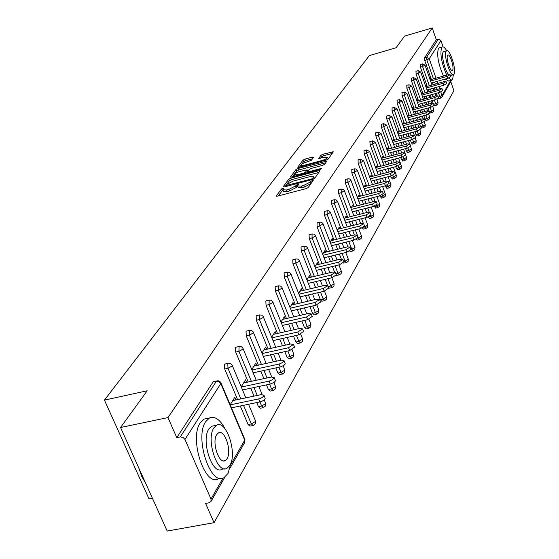 <?xml version="1.0" encoding="UTF-8"?>
<svg xmlns="http://www.w3.org/2000/svg" width="559" height="559" viewBox="0 0 559 559"><rect width="100%" height="100%" fill="white"/><g stroke="black" fill="none" stroke-linecap="round" stroke-linejoin="round"><path stroke-width="0.84" d="M283.008 188.131L281.568 188.879L276.349 195.888L277.432 196.139L306.171 188.6L308.254 187.517L313.201 180.424L310.93 181.13L310.294 182.024L303.712 185.455L301.329 186.084L297.535 185.902L298.45 184.309L297.626 184.274L295.543 185.916L288.954 189.34L286.585 189.969L282.861 189.781L283.811 188.173L283.008 188.131M282.931 189.983L278.13 195.957M311.733 182.569L310.916 183.638L310.294 182.024M297.605 186.105L296.165 187.524L295.543 185.916M313.613 157.261L312.537 157.079L304.934 159.133L302.992 160.126L297.716 167.211L298.779 167.414L326.351 160.014L328.322 158.994L333.332 151.803L322.892 154.277L320.95 155.276L318.728 158.435L324.506 157.219L327.623 157.31C327.204 158.386 325.408 159.434 322.215 160.433L304.089 165.303L301.049 165.212C301.483 164.129 303.292 163.081 306.465 162.082L311.419 160.265L313.613 157.261M230.923 464.263L244.73 440.157L220.812 383.586L184.966 439.458L210.995 499.068L210.974 501.5L209.087 502.786L205.607 503.428L214.055 522.693L167.19 531.05L120.555 427.509L147.199 390.783L104.435 400.111L369.331 55.586L396.093 47.76L404.541 36.111L432.219 27.95L167.973 417.58L176.763 437.634L180.271 436.921L216.417 381.224L213.105 381.937L176.763 437.634M120.555 427.509L167.973 417.58M290.82 178.125L288.807 179.166L283.182 186.72L284.258 186.951L312.628 179.46L314.668 178.391L319.951 170.886L318.826 170.67L290.82 178.125L291.435 179.705L289.415 180.746L286.886 184.156M290.561 176.805L296.011 169.496L297.989 168.476L326.777 161.111L324.548 164.353L322.557 165.387L311.237 168.413L309.246 169.447L307.674 171.69L308.841 171.732L320.684 168.58L321.516 168.608L320.069 169.454L291.637 177.021L290.561 176.805L290.687 177.133M104.435 400.111L148.974 498.803L152.376 498.167M184.966 439.458L183.01 437.383L180.271 436.921M432.219 27.95L436.32 39.801L438.354 39.214L440.918 40.555L443.112 46.9M450.778 81.593L453.908 90.649L214.055 522.693M235.912 399.937L234.787 397.274L230.189 404.758M438.668 98.559L438.165 98.426M437.033 95.659L436.223 93.339M435.063 90.027L434.322 87.917M433.19 84.675L432.484 82.662M431.373 79.483L424.749 60.561L424.47 57.968L426.573 57.36L438.354 39.214M436.32 39.801L424.47 57.968M213.105 381.937L213.845 381.483M427.188 86.359L420.452 67.185L420.438 64.481M434.602 105.63L434.154 105.581M433.078 103.108L432.191 100.578M431.003 97.21L430.227 95.002M429.067 91.697L428.327 89.594M422.897 93.423L416.043 73.991L416.036 71.238M430.423 112.89L429.319 111.618L428.047 108.027M426.838 104.589L426.021 102.283M424.833 98.915L424.057 96.721M418.481 100.676L411.501 80.985L411.515 78.183M426.126 120.346L425.001 119.074L423.799 115.685M422.555 112.177L421.703 109.774M420.487 106.336L419.676 104.037M413.946 108.139L406.84 88.175L406.861 85.331M421.717 128.011L420.564 126.732L419.439 123.567M418.167 119.989L417.266 117.467M416.022 113.966L415.169 111.569M409.286 115.818L402.047 95.568L402.082 92.675M417.182 135.893L416.001 134.614L414.953 131.672M413.646 128.025L412.71 125.391M411.431 121.82L410.53 119.305M404.485 123.714L397.114 103.177L397.163 100.236M412.514 143.998L411.312 142.713L410.348 140.03M409.006 136.298L408.021 133.545M406.707 129.905L405.764 127.277M399.552 131.84L392.034 111.01L392.104 108.013M407.714 152.341L406.484 151.056L405.61 148.631M404.234 144.823L403.193 141.944M401.851 138.227L400.859 135.474M394.465 140.211L386.807 119.074L386.528 116.125L386.891 116.02M402.766 160.929L401.516 159.636L400.74 157.498M399.329 153.613L398.232 150.595M396.855 146.793L395.814 143.922M389.232 148.834L381.42 127.382L381.14 124.377L381.524 124.273M397.68 169.768L396.394 168.476L395.723 166.645M394.277 162.669L393.124 159.511M391.712 155.633L390.615 152.621M383.837 157.715L375.865 135.949L375.592 132.888L375.99 132.776M392.432 178.88L391.118 177.587L390.566 176.085M389.078 172.018L387.862 168.706M386.416 164.744L385.256 161.586M378.282 166.882L370.142 144.774L369.869 141.658L370.289 141.546M387.024 188.278L385.256 185.819M383.726 181.661L382.447 178.195M380.952 174.135L379.736 170.83M372.546 176.33L364.23 153.886L363.965 150.706L364.405 150.595M381.448 197.963L379.785 195.874M378.205 191.625L376.857 187.985M375.327 183.841L374.041 180.375M366.627 186.091L358.137 163.284L358.102 159.881M375.697 207.955L374.132 206.243M372.525 201.918L371.099 198.096M369.52 193.854L368.164 190.221M360.52 196.16L351.842 172.997L351.814 169.517M372.001 217.849L369.576 218.457L368.304 216.941M366.655 212.553L365.16 208.549M363.532 204.203L362.106 200.395M354.21 206.571L345.336 183.024L345.35 179.474M365.886 228.512L363.434 229.12L362.288 227.981M360.611 223.558L359.025 219.352M357.348 214.901L355.838 210.904M347.691 217.332L338.614 193.393L338.642 189.767M359.57 239.531L357.082 240.139L356.097 239.357M354.364 234.948L352.694 230.525M350.961 225.969L349.368 221.769M340.948 228.463L331.655 204.119L331.711 200.408M353.036 250.921L350.521 251.536L349.71 251.068M347.922 246.75L346.147 242.096M344.365 237.414L342.681 233.012M333.968 239.986L324.458 215.222L324.534 211.421M346.28 262.709L343.121 263.114M341.283 259.02L339.383 254.079M337.538 249.279L335.763 244.646M326.749 251.913L317.009 226.716L317.107 222.831M339.278 274.909L336.225 275.44M334.45 271.828L332.388 266.496M330.481 261.563L328.601 256.693M319.273 264.274L309.281 238.63L309.036 234.899L309.406 234.647M332.032 287.55L329.426 288.158L328.112 286.942M327.511 285.425L325.149 279.367M323.179 274.308L321.18 269.186M311.517 277.089L301.273 250.977L301.035 247.162L301.427 246.903M324.52 300.644L321.879 301.259L320.398 299.722L317.659 292.734M315.611 287.529L313.494 282.134M303.474 290.387L292.965 263.792L292.727 259.893L293.154 259.614M316.722 314.235L314.053 314.843L312.537 313.299L309.889 306.611M307.771 301.259L305.528 295.571M295.131 304.194L284.335 277.103L284.105 273.106L284.559 272.813M308.638 328.329L305.934 328.944L304.375 327.392L301.846 321.034M299.645 315.521L297.255 309.525M286.467 318.539L275.37 290.925L275.154 286.837L275.636 286.522M300.232 342.974L297.5 343.582L295.9 342.031L293.496 336.036M291.211 330.355L288.675 324.031M277.46 333.457L266.049 305.298L265.839 301.112L266.357 300.777M291.498 358.193L288.73 358.794L287.095 357.243L284.831 351.646M282.456 345.79L279.752 339.11M268.089 348.984L256.35 320.258L256.148 315.961L256.7 315.611M282.414 374.02L279.612 374.621L277.935 373.063L275.832 367.913M273.358 361.869L270.472 354.811M258.342 365.153L246.246 335.84L246.051 331.431L246.645 331.061M272.953 390.496L270.123 391.097L268.397 389.532L266.475 384.871M263.904 378.632L260.822 371.169M248.182 382.007L235.716 352.079L235.535 347.558L236.171 347.16M263.1 407.665L260.235 408.259L258.461 406.693L256.749 402.578M254.059 396.121L250.767 388.219M237.589 399.587L224.732 369.017L224.557 364.377L225.249 363.951M252.822 425.567L249.929 426.154L248.105 424.581L240.286 406.009M246.575 382.349L245.52 379.806L241.229 386.793M256.812 365.488L255.805 363.057L251.795 369.576M266.629 349.305L265.679 346.978L261.933 353.071M276.062 333.772L275.154 331.55L271.66 337.238M285.125 318.847L284.265 316.715L281.002 322.026M293.845 304.494L293.028 302.447L289.981 307.408M302.244 290.68L301.462 288.71L298.618 293.342M310.336 277.369L309.588 275.482L306.933 279.8M318.134 264.547L317.421 262.73L314.948 266.762M325.652 252.179L324.975 250.432L322.669 254.191M332.919 240.244L332.27 238.56L330.117 242.061M339.928 228.715L339.313 227.094L337.308 230.357M346.706 217.577L346.112 216.012L344.253 219.051M353.267 206.816L352.694 205.3L350.961 208.123M359.605 196.398L359.06 194.937L357.453 197.558M365.747 186.315L365.223 184.903L363.727 187.335M371.693 176.553L371.19 175.191L369.806 177.441M377.458 167.099L376.969 165.778L375.69 167.854M383.041 157.931L382.573 156.653L381.392 158.567M388.463 149.036L388.009 147.8L386.926 149.567M393.718 140.407L393.284 139.212L392.285 140.833M398.826 132.036L398.406 130.869L397.491 132.357M403.787 123.902L403.381 122.777L402.543 124.133M408.601 115.999L408.21 114.909L407.455 116.146M413.29 108.32L412.905 107.258L412.221 108.383M417.839 100.858L417.475 99.823L416.853 100.837M422.276 93.598L421.919 92.591L421.36 93.493M426.587 86.526L426.244 85.555L425.748 86.359M430.779 79.651L430.451 78.7L430.011 79.413M282.959 190.032L283.49 191.388L287.214 191.576L286.585 189.969M296.165 187.524L289.583 190.954L287.214 191.576M297.633 186.147L298.164 187.51L301.951 187.705L301.329 186.084M310.916 183.638L304.341 187.076L301.951 187.705M318.875 172.41L291.435 179.705M314.172 178.81L313.809 176.798L310.007 176.63L293.098 181.116L286.592 184.491L284.95 186.769M285.845 185.553L311.524 179.013L313.606 177.343M314.375 178.67L314.333 178.167M292.315 176.847L296.612 171.054L296.011 169.496M325.645 162.788L298.59 170.034L296.612 171.054M299.561 171.529C296.326 172.549 294.488 173.625 294.041 174.743L297.108 174.862L303.565 173.143L305.57 172.102L307.143 169.859L299.561 171.529M307.562 171.278L306.653 173.024M328.119 159.196L328.147 158.7M332.207 153.466L323.479 155.821L321.537 156.82L320.475 158.309M312.495 158.784L305.521 160.664L303.579 161.663L301.483 164.486M301.077 165.038L299.449 167.232M265.043 397.875L265.211 398.281C264.791 399.818 263.03 401.027 259.921 401.914L231.496 407.839M258.461 406.693L261.64 406.037L258.677 398.916C261.787 398.029 263.548 396.82 263.967 395.29L261.186 394.626L232.74 400.607M258.677 398.916L230.238 404.87M275.28 380.19L275.321 381.07L274.273 382.244L270.808 383.935L242.557 389.958M270.283 384.068L269.075 381.119L272.205 379.882L274.203 377.863L271.471 377.011L243.556 382.992M269.075 381.119L241.334 387.038M285.09 363.245L285.118 364.07L284.105 365.195L280.723 366.837L253.143 372.825M280.213 366.963L279.032 364.07L282.526 362.588L284.035 360.925L281.331 360.129L253.926 366.117M279.032 364.07L251.955 369.96M294.502 346.992L289.737 350.57L263.296 356.397M289.737 350.57L288.584 347.719L293.482 344.463L290.792 343.939L263.869 349.92M288.584 347.719L262.136 353.567M303.53 331.382L298.869 334.827L273.037 340.62M298.869 334.827L297.751 332.032L302.531 328.881L299.869 328.399L273.421 334.373M297.751 332.032L271.905 337.839M312.202 316.394L307.646 319.713L282.386 325.464M307.646 319.713L306.556 316.96L311.223 313.913L308.589 313.473L282.602 319.427M306.556 316.96L281.289 322.732M225.046 428.802C220.043 419.502 214.852 415.889 209.485 417.971L205.733 421.619C194.273 437.313 210.505 486.714 224.012 477.631L228.016 473.438L231.195 462.188M207.417 418.405L204.119 419.082L200.339 422.73C188.788 438.424 205.02 487.741 218.618 478.651L220.309 478.329M224.432 468.763L222.07 469.218C212.343 475.674 200.716 440.345 208.884 428.949L211.609 426.272L214.013 425.783M229.875 465.305C237.568 453.454 226.262 419.257 216.564 425.259L213.852 427.935C205.754 439.325 217.374 474.71 227.038 468.26L229.875 465.305M216.724 434.629C211.547 442.022 219.002 464.683 225.235 460.581L227.052 458.708C232.055 451.127 224.725 428.956 218.485 432.869L216.724 434.629M139.603 469.798L145.41 482.69M145.675 483.276L141.79 476.506L138.891 468.218M448.549 78.12L451.826 80.175L452.601 79.406L453.37 74.731M446.732 50.729C444.985 47.815 443.525 46.558 442.344 46.956L441.617 47.62C439.884 54.188 441.582 63.37 446.732 75.151M439.374 47.815L438.396 48.549C436.635 55.124 438.333 64.299 443.49 76.066M448.646 74.633C444.915 70.937 440.995 54.803 443.168 52.099L443.874 51.554M454.034 74.151C456.717 70.385 449.918 48.745 446.655 50.757L446.138 51.239C443.336 54.817 450.254 76.828 453.482 74.689L454.034 74.151M447.542 55.327C445.754 57.654 450.198 71.797 452.28 70.434L452.629 70.092C454.376 67.688 449.981 53.699 447.885 55.013L447.542 55.327M453.279 74.745L450.358 75.57M445.334 79.05L448.604 81.076L451.532 80.251L441.938 97.063L440.66 98.084L438.319 92.752M320.545 301.979L316.087 305.179L291.372 310.888M316.087 305.179L315.017 302.475L319.58 299.519L316.974 299.114L291.428 305.053M315.017 302.475L290.296 308.198M328.566 288.109L324.199 291.204L300.015 296.864M324.199 291.204L323.158 288.535L327.616 285.677L325.045 285.307L299.924 291.225M323.158 288.535L298.967 294.216M336.287 274.755L332.018 277.739L308.337 283.357M332.018 277.739L330.998 275.119L335.358 272.345L332.815 272.009L308.1 277.907M330.998 275.119L307.31 280.751M343.729 261.885L339.544 264.777L316.345 270.346M339.544 264.777L338.551 262.192L342.814 259.502L340.298 259.194L315.989 265.064M338.551 262.192L315.346 267.782M350.905 249.475L346.804 252.277L324.066 257.797M346.804 252.277L345.825 249.733L350.004 247.12L347.516 246.84L323.591 252.682M345.825 249.733L323.088 255.267M357.823 237.505L353.805 240.216L331.515 245.687M353.805 240.216L352.855 237.708L356.942 235.171L354.483 234.92L330.935 240.733M352.855 237.708L330.551 243.2M364.503 225.941L360.562 228.575L338.698 233.997M360.562 228.575L359.633 226.102L363.636 223.635L361.205 223.411L338.02 229.197M359.633 226.102L337.762 231.545M370.959 214.775L367.088 217.332L345.637 222.706M367.088 217.332L366.18 214.894L370.107 212.49L367.696 212.294L344.868 218.045M366.18 214.894L344.721 220.288M377.199 203.979L373.398 206.46L352.345 211.791M373.398 206.46L372.511 204.063L376.361 201.722L373.978 201.547L351.485 207.263M372.511 204.063L351.443 209.408M383.229 193.54L379.505 195.95L358.829 201.233M379.505 195.95L378.625 193.589L382.405 191.311L380.05 191.15L357.893 196.838M378.625 193.589L357.949 198.878M389.064 183.436L385.41 185.784L365.097 191.01M385.41 185.784L384.55 183.45L388.253 181.228L385.927 181.095L364.091 186.748M384.55 183.45L364.237 188.697M394.717 173.653L391.125 175.938L371.169 181.123M391.125 175.938L390.28 173.639L393.92 171.473L391.614 171.354L370.093 176.972M390.28 173.639L370.324 178.838M400.188 164.178L396.659 166.4L377.052 171.536M396.659 166.4L395.835 164.136L399.406 162.019L397.128 161.921L375.907 167.504M395.835 164.136L376.221 169.286M405.492 154.997L402.026 157.163L382.747 162.25M402.026 157.163L401.215 154.927L404.723 152.859L402.466 152.782L381.545 158.323M401.215 154.927L381.93 160.028M410.634 146.095L407.225 148.205L388.267 153.243M407.225 148.205L406.428 145.997L409.88 143.977L407.644 143.915L387.01 149.421M406.428 145.997L387.464 151.049M415.623 137.451L412.269 139.512L393.62 144.508M412.269 139.512L411.487 137.332L414.876 135.362L412.668 135.32L392.32 140.784M411.487 137.332L392.837 142.342M420.466 129.073L417.168 131.079L398.819 136.026M417.168 131.079L416.399 128.926L419.732 127.005L417.545 126.97L397.505 132.392M416.399 128.926L398.043 133.887M425.168 120.933L421.919 122.889L403.864 127.794M421.919 122.889L421.165 120.765L424.442 118.885L422.276 118.864L402.578 124.231M421.165 120.765L403.102 125.677M429.731 113.023L426.538 114.937L408.755 119.794M426.538 114.937L425.797 112.841L429.019 110.996L426.873 110.996L407.511 116.3M425.797 112.841L408.014 117.711M434.168 105.337L431.024 107.209L413.52 112.017M431.024 107.209L430.297 105.141L433.47 103.338L431.345 103.345L412.297 108.593M430.297 105.141L412.787 109.962M438.487 97.867L435.384 99.698L418.139 104.463M435.384 99.698L434.671 97.65L437.795 95.889L435.692 95.91L416.951 101.102M434.671 97.65L417.419 102.43M442.679 90.6L439.626 92.389L422.639 97.112M439.626 92.389L438.927 90.369L441.994 88.643L439.919 88.678L421.479 93.814M438.927 90.369L421.933 95.107M446.76 83.529L443.755 85.282L427.013 89.964M443.755 85.282L443.063 83.291L446.089 81.593L444.028 81.635L425.874 86.729M443.063 83.291L426.314 87.98M450.729 76.653L447.773 78.365L431.269 83.005M447.773 78.365L447.088 76.394L450.072 74.738L448.032 74.787L430.157 79.825M447.088 76.394L430.584 81.041M282.197 190.479L281.568 188.879M311.552 182.744L310.93 181.13M296.815 186.629L296.193 185.022M210.995 499.068L223.034 478.043M230.196 467.841L244.688 442.469L244.744 439.192M244.688 442.469L244.898 439.556L221.001 383.027L220.812 383.586L218.632 381.462L216.417 381.224L217.178 380.77M440.918 40.555L429.235 58.758L436.013 78.176M437.124 81.355L437.823 83.375M438.962 86.624L439.695 88.734M440.827 91.983L442.057 95.505L450.652 80.503M438.228 97.133L442.057 95.505L441.938 97.063L440.66 98.084M433.477 78.889L426.859 59.953L426.573 57.36L429.235 58.758L424.749 60.561M248.105 424.581L251.333 423.925L243.535 405.331M240.831 398.902L227.988 368.304L224.732 369.017M213.51 381.559L218.283 380.777L219.946 381.538L220.854 382.684M245.855 397.847L231.971 364.796L230.322 363.434L228.191 363.301L227.813 363.657L227.988 368.304L232.118 365.97L232.16 365.132M248.545 404.283L255.54 420.99L255.379 421.556L251.333 423.925L253.157 425.497L255.33 423.834L255.4 420.654M257.238 395.451L253.954 387.541M251.368 381.322L238.917 351.359L235.716 352.079M268.397 389.532L271.513 388.875L269.599 384.208M267.027 377.961L263.946 370.491M261.465 364.468L249.391 335.127L246.246 335.84M277.935 373.063L280.995 372.406L278.892 367.249M276.425 361.198L273.547 354.133M271.164 348.299L259.432 319.545L256.35 320.258M287.095 357.243L290.107 356.579L287.843 350.982M285.474 345.12L282.77 338.44M280.478 332.78L269.082 304.592L266.049 305.298M295.9 342.031L298.862 341.374L296.459 335.372M294.174 329.684L291.637 323.354M289.436 317.861L278.354 290.219L275.37 290.925M304.375 327.392L307.289 326.736L304.753 320.37M302.559 314.85L300.176 308.854M298.052 303.516L287.263 276.398L284.335 277.103M312.537 313.299L315.402 312.649L312.754 305.948M310.643 300.588L308.393 294.9M306.346 289.709L295.844 263.093L292.965 263.792M320.398 299.722L323.214 299.072L320.475 292.071M318.434 286.865L316.317 281.463M314.34 276.412L304.103 250.285L301.273 250.977M327.986 286.627L330.753 285.977L327.923 278.71M325.953 273.644L323.961 268.516M322.047 263.603L312.069 237.938L309.281 238.63M335.938 273.847L338.02 273.351L335.12 265.839M333.213 260.906L331.333 256.029M329.482 251.243L319.748 226.025L317.009 226.716M343.582 261.507L345.043 261.158L342.073 253.423M340.228 248.622L338.454 243.983M336.665 239.315L327.162 214.537L324.458 215.222M350.947 249.593L351.821 249.384L348.795 241.446M347.013 236.764L345.329 232.355M343.596 227.799L334.317 203.441L331.655 204.119M357.704 238.162L358.375 238.001L355.3 229.882M353.567 225.312L351.981 221.119M350.297 216.675L341.235 192.715L338.614 193.393M363.602 227.268L364.713 226.989L364.489 226.409M363.322 223.3L361.596 218.709M359.919 214.251L358.41 210.254M356.782 205.922L347.915 182.353L345.336 183.024M368.311 216.976L370.841 216.34L370.582 215.648M369.247 212.078L367.689 207.906M366.061 203.56L364.636 199.745M363.057 195.51L354.385 172.326L351.842 172.997M374.285 206.655L376.78 206.026L376.445 205.125M375.04 201.352L373.594 197.46M372.014 193.211L370.666 189.578M369.129 185.441L360.639 162.62L358.137 163.284M380.071 196.663L382.531 196.034L382.104 194.895M380.672 191.017L379.316 187.349M377.786 183.198L376.5 179.732M375.005 175.687L366.704 153.222L364.23 153.886M385.682 186.979L388.107 186.357L387.59 184.952M386.15 181.039L384.871 177.559M383.376 173.507L382.16 170.202M380.707 166.24L372.574 144.117L370.142 144.774M391.118 177.587L393.508 176.965L392.9 175.302M391.468 171.396L390.259 168.077M388.805 164.108L387.653 160.957M386.234 157.079L378.268 135.292L375.865 135.949M396.394 168.476L398.749 167.861L398.05 165.932M396.638 162.054L395.486 158.889M394.074 155.004L392.977 151.992M391.593 148.198L383.788 126.739L381.42 127.382M401.516 159.636L403.836 159.022L403.046 156.834M401.655 152.998L400.558 149.973M399.182 146.172L398.141 143.293M396.799 139.582L389.141 118.431L386.807 119.074M406.484 151.056L408.776 150.448L407.895 148.002M406.533 144.215L405.492 141.329M404.15 137.605L403.158 134.852M401.851 131.218L394.34 110.375L392.034 111.01M411.312 142.713L413.576 142.112L412.612 139.415M411.277 135.69L410.285 132.937M408.978 129.29L408.035 126.655M406.756 123.092L399.385 102.549L397.114 103.177M416.001 134.614L418.237 134.013L417.189 131.072M415.882 127.417L414.946 124.783M413.667 121.212L412.773 118.697M411.522 115.203L404.29 94.939L402.047 95.568M420.564 126.732L422.772 126.138L421.647 122.966M420.375 119.388L419.474 116.866M418.23 113.365L417.377 110.962M416.162 107.531L409.055 87.553L406.84 88.175M425.001 119.074L427.181 118.48L425.979 115.091M424.735 111.583L423.883 109.173M422.667 105.735L421.856 103.436M420.668 100.075L413.695 80.363L411.501 80.985M429.319 111.618L431.464 111.031L430.199 107.433M428.991 103.995L428.18 101.689M426.992 98.321L426.217 96.12M425.05 92.822L418.202 73.376L416.043 73.991M433.805 104.288L435.643 103.778L434.315 99.991M433.127 96.616L432.359 94.415M431.192 91.103L430.458 89M429.319 85.758L422.59 66.57L420.452 67.185M437.159 89.44L436.425 87.33M435.293 84.088L434.588 82.068M224.942 364.021L228.519 363.231M256.232 380.274L242.795 347.971L241.174 346.636L239.084 346.503L238.917 351.359L242.941 349.102L242.983 348.313M264.316 399.783L265.581 403.731L261.64 406.037L263.408 407.602L265.525 405.981L265.602 402.892M235.891 347.223L239.378 346.44M266.189 363.434L253.164 331.836L251.578 330.53L249.524 330.404L249.391 335.127L253.318 332.933L253.36 332.2M273.994 382.454L275.37 386.639L271.513 388.875L273.239 390.441L275.308 388.854L275.391 385.857M246.393 331.117L249.796 330.341M275.748 347.279L263.114 316.359L261.556 315.073L259.544 314.955L259.432 319.545L263.268 317.414L263.317 316.729M283.266 365.761L284.762 370.233L280.995 372.406L282.672 373.964L284.692 372.413L284.79 369.499M256.462 315.667L259.788 314.899M284.936 331.773L272.673 301.504L271.143 300.232L269.165 300.12L269.082 304.592L272.827 302.517L272.876 301.874M292.161 349.696L293.789 354.476L290.107 356.579L291.742 358.137L293.713 356.621L293.81 353.784M266.14 300.826L269.389 300.064M293.768 316.869L281.855 287.221L280.352 285.977L278.41 285.859L278.354 290.219L282.016 288.206L282.057 287.599M300.707 334.226L302.58 338.901L298.862 341.374L300.456 342.926L302.384 341.437L302.489 338.677M275.433 286.571L278.613 285.817M302.265 302.538L290.848 273.763L289.506 272.394L287.305 272.149L287.263 276.398L290.848 274.434L290.897 273.868M308.931 319.329L310.916 324.346L307.289 326.736L308.841 328.287L310.727 326.826L310.839 324.136M284.377 272.855L287.487 272.107M310.455 288.744L299.191 260.263L297.737 259.062L295.858 258.95L295.844 263.093L299.351 261.186L299.393 260.655M316.841 304.969L318.951 310.329L315.402 312.649L316.911 314.186L318.763 312.761L318.875 310.133M292.986 259.656L296.032 258.908M318.344 275.461L307.373 247.525L305.948 246.344L304.103 246.239L304.103 250.285L307.541 248.42L307.583 247.923M324.465 291.134L326.687 296.822L323.214 299.072L324.688 300.609L326.505 299.205L326.617 296.64M301.273 246.938L304.264 246.205M325.953 262.66L315.269 235.248L313.865 234.088L312.048 233.99L312.069 237.938L315.43 236.122L315.479 235.653M331.822 277.788L334.149 283.797L330.753 285.977L332.193 287.508L333.968 286.131L334.086 283.63M309.267 234.682L312.195 233.955M333.297 250.313L322.878 223.411L321.502 222.265L319.713 222.175L319.748 226.025L323.088 223.817M338.922 264.924L341.353 271.227L338.02 273.351L339.425 274.874L341.172 273.526L341.29 271.073M316.974 222.866L319.846 222.14M340.382 238.4L330.369 212.245L328.867 210.862L327.113 210.764L327.162 214.537L330.432 212.392M345.783 252.521L348.299 259.096L345.043 261.158L346.412 262.674L348.124 261.346L348.25 258.957M324.416 211.456L327.232 210.736M347.23 226.898L337.461 201.212L335.987 199.843L334.254 199.752L334.317 203.441L337.524 201.359M352.422 240.552L355.014 247.378L351.821 249.384L353.162 250.893L354.839 249.587L354.965 247.246M331.599 200.436L334.366 199.724M353.854 215.781L344.309 190.542L343.121 189.319L341.158 189.11L341.235 192.715L344.379 190.696M358.843 229.001L361.505 236.045L358.375 238.001L359.689 239.504L361.331 238.218L361.456 235.926M338.537 189.787L341.263 189.082M360.255 205.034L350.8 179.984L349.508 178.908L347.831 178.824L347.915 182.353L351.003 180.389M365.062 217.835L367.787 225.088L364.713 226.989L365.998 228.484L367.612 227.22L367.738 224.977M345.252 179.495L347.929 178.796M366.452 194.644L357.348 170.257L355.936 168.951L354.287 168.867L354.385 172.326L357.418 170.418M371.085 207.047L373.859 214.488L370.841 216.34L372.098 217.821L373.685 216.585L373.817 214.376M351.744 169.538L354.378 168.846M372.455 184.582L363.65 160.859L360.534 159.238L360.639 162.62L363.616 160.761M376.92 196.614L379.743 204.217L376.78 206.026L378.01 207.501L379.568 206.278L379.701 204.119M358.033 159.902L360.618 159.21M378.268 174.841L369.66 151.503L366.585 149.903L366.704 153.222L369.625 151.419M382.573 186.51L385.437 194.273L382.531 196.034L383.733 197.502L385.27 196.3L385.403 194.183M364.119 150.567L366.935 149.966M383.9 165.401L375.473 142.44L372.448 140.868L372.574 144.117L375.445 142.356M388.058 176.735L390.958 184.638L388.107 186.357L389.281 187.817L390.79 186.629L390.93 184.547M370.016 141.525L372.776 140.924M389.364 156.254L381.119 133.657L378.136 132.106L378.268 135.292L381.091 133.58M393.382 167.26L396.31 175.288L393.508 176.965L394.661 178.419L396.149 177.252L396.282 175.205M375.732 132.756L378.443 132.155M394.668 147.38L386.583 125.132L383.642 123.609L383.788 126.739L386.562 125.062M398.553 158.078L401.509 166.226L398.749 167.861L399.881 169.307L401.341 168.154L401.481 166.142M381.28 124.252L383.935 123.658M399.811 138.772L391.894 116.866L388.994 115.357L389.141 118.431L391.873 116.796M403.57 149.176L406.547 157.421L403.836 159.022L404.947 160.461L406.386 159.322L406.519 157.352M386.66 116.006L389.267 115.406M404.807 130.415L397.044 108.844L394.186 107.356L394.34 110.375L397.023 108.774M410.579 146.472L411.396 149.064L408.776 150.448L409.866 151.866L411.284 150.748L411.417 148.806M391.88 107.992L394.444 107.398M409.656 122.302L402.047 101.046L399.231 99.579L399.385 102.549L402.026 100.99M415.309 138.094L416.155 140.756L413.576 142.112L414.645 143.523L416.036 142.426L416.175 140.512M396.953 100.215L399.475 99.621M414.373 114.42L406.91 93.472L404.129 92.032L404.29 94.939L406.721 93.318M419.886 129.891L420.773 132.679L418.237 134.013L419.285 135.418L420.661 134.328L420.794 132.448M401.886 92.661L404.36 92.067M418.957 106.762L411.634 86.114L408.888 84.689L409.055 87.553L411.459 85.967M424.33 121.897L425.266 124.832L422.772 126.138L423.799 127.536L425.154 126.46L425.287 124.615M406.673 85.317L409.111 84.723M423.415 99.313L416.231 78.959L413.52 77.554L413.695 80.363L416.057 78.819M428.641 114.113L429.64 117.201L427.181 118.48L428.187 119.871L429.522 118.808L429.661 116.992M411.333 78.169L413.73 77.582M427.754 92.067L420.696 71.999L418.02 70.609L418.202 73.376L420.536 71.866M432.841 106.531L433.889 109.774L431.464 111.031L432.456 112.408L433.777 111.367L433.784 109.48M415.861 71.224L418.223 70.637M431.974 85.017L425.043 65.221L422.401 63.852L422.59 66.57L424.889 65.096M436.921 99.146L438.067 102.402L435.643 103.778L436.614 105.148L437.914 104.121L437.928 102.262M420.27 64.467L422.597 63.88M289.583 190.954L288.954 189.34M304.341 187.076L303.712 185.455M276.488 196.244L276.349 195.888M319.273 171.851L318.826 170.67M289.415 180.746L288.807 179.166M286.914 186.252L286.655 185.588M311.775 179.684L311.524 179.013M313.313 179.229L312.949 178.272M298.59 170.034L297.989 168.476M326.044 162.229L325.604 161.076M309.085 172.375L308.841 171.732M320.901 169.139L320.684 168.58M297.353 175.498L297.108 174.862M303.81 173.779L303.565 173.143M305.99 173.199L305.57 172.102M307.688 171.592L307.08 170.02M304.327 165.925L304.089 165.303M322.452 161.055L322.215 160.433M321.537 156.82L320.95 155.276M323.479 155.821L322.892 154.277M332.598 152.914L332.165 151.775M303.579 161.663L302.992 160.126M305.521 160.664L304.934 159.133M312.949 158.169L312.537 157.079M210.974 501.5L224.935 477.051M262.122 394.486L258.81 386.507M271.737 376.955L268.662 369.464M281.002 360.199L278.123 353.127M289.918 344.134L287.221 337.44M298.499 328.706L295.97 322.368M306.772 313.885L304.389 307.883M314.745 299.638L312.502 293.943M322.431 285.922L320.321 280.513M329.852 272.715L327.86 267.579M337.021 259.984L335.141 255.107M343.946 247.714L342.171 243.074M350.64 235.87L348.963 231.454M357.117 224.432L355.531 220.225M363.385 213.377L361.883 209.373M369.457 202.693L368.039 198.878M375.522 208.13L377.912 207.529M375.341 192.359L373.992 188.725M381.28 198.131L383.649 197.53M381.042 182.36L379.764 178.887M386.863 188.439L389.204 187.838M386.569 172.675L385.354 169.363M392.278 179.034L394.584 178.44M391.936 163.291L390.783 160.126M397.533 169.915L399.811 169.321M397.142 154.193L396.045 151.175M402.627 161.069L404.884 160.475M402.194 145.375L401.152 142.489M407.574 152.474L409.803 151.887M409.593 143.733L408.44 140.54M407.106 136.815L406.114 134.055M412.381 144.131L414.582 143.544M414.226 135.075L413.185 132.155M411.878 128.507L410.935 125.873M417.056 136.019L419.229 135.432M418.761 126.739L417.79 124.014M416.518 120.437L415.616 117.921M421.598 128.13L423.75 127.55M423.184 118.669L422.269 116.104M421.025 112.597L420.172 110.193M426.014 120.458L428.138 119.885M427.488 110.85L426.629 108.418M425.42 104.98L424.602 102.674M430.311 112.995L432.414 112.422M431.688 103.254L430.877 100.941M429.689 97.573L428.914 95.365M434.497 105.735L436.572 105.162M435.782 95.882L435.007 93.674M433.854 90.369L433.113 88.259M438.563 98.663L440.625 98.098M286.194 186.44L285.866 185.609M314.424 178.405L313.809 176.798M308.044 172.654L307.702 171.76M294.614 176.232L294.118 174.932M307.75 171.431L307.143 169.859M301.601 166.652L301.119 165.394M328.21 158.868L327.623 157.31M263.967 395.29L265.211 398.281M274.224 377.625L275.433 380.567M284.056 360.695L285.23 363.588M293.482 344.463L294.628 347.307M302.531 328.881L303.649 331.676M311.223 313.913L312.313 316.66M209.485 417.971L204.119 419.082M211.609 426.272L216.564 425.259M223.579 460.902L225.235 460.581M442.344 46.956L439.122 47.885M443.692 51.61L446.655 50.757M319.58 299.519L320.642 302.23M327.616 285.677L328.657 288.339M335.358 272.345L336.371 274.965M342.814 259.502L343.806 262.08M350.004 247.12L350.975 249.656M356.942 235.171L357.886 237.673M363.636 223.635L364.566 226.102M370.107 212.49L371.015 214.922M376.361 201.722L377.248 204.119M382.405 191.311L383.278 193.673M388.253 181.228L389.113 183.555M393.92 171.473L394.759 173.765M399.406 162.019L400.23 164.283M404.723 152.859L405.527 155.095M409.88 143.977L410.669 146.185M414.876 135.362L415.658 137.542M419.732 127.005L420.494 129.15M424.442 118.885L425.196 121.003M429.019 110.996L429.759 113.093M433.47 103.338L434.196 105.406M437.795 95.889L438.508 97.93M441.994 88.643L442.7 90.663M446.089 81.593L446.781 83.591M450.072 74.738L450.75 76.702"/></g></svg>
